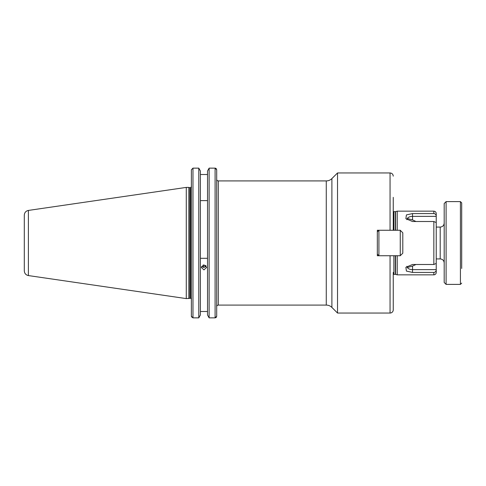 <?xml version="1.0" encoding="UTF-8"?>
<svg xmlns="http://www.w3.org/2000/svg" width="486" height="486" viewBox="0 0 486 486"><rect width="100%" height="100%" fill="white"/><g stroke="black" fill="none" stroke-linecap="round" stroke-linejoin="round"><path stroke-width="0.73" d="M216.695 306.678L216.695 303.307L216.695 306.678A1.592 1.592 0 0 1 218.287 305.087L218.287 180.914A1.592 1.592 0 0 1 216.695 179.322L216.695 169.784L216.24 168.63M203.956 269.9L201.332 267.446L203.956 264.961L206.58 267.446L203.956 269.9M206.155 266.097L203.956 267.428L201.496 266.583M188.835 298.598L188.835 187.402L186.284 187.402L186.284 298.598L189.898 298.313L189.898 187.687L188.835 187.402M28.388 210.426L28.388 275.574C25.861 275.009 24.494 273.43 24.3 270.848L24.3 215.152C24.494 212.57 25.861 210.991 28.388 210.426L186.284 187.402M215.723 168.265L215.098 168.138L216.695 169.784L216.695 316.216L216.24 317.37M207.528 314.989L209.126 317.862L207.528 314.989L207.528 171.011L209.126 168.138L207.528 171.011M215.098 317.862L209.126 317.862L209.126 168.138L215.098 168.138L215.098 317.862L216.695 316.216M200.384 171.011L198.786 168.138L200.384 171.011L200.384 314.989L198.786 317.862L198.786 168.138L192.972 168.138L191.381 169.784L191.381 186.484M203.506 264.998L205.803 265.684M406.879 219.702L407.335 218.481A5.516 3.165 180 0 1 412.541 216.361L412.541 213.573L406.418 214.909L405.883 218.718L412.541 221.507L433.84 221.507L436.228 222.57L436.228 263.43L433.84 264.493L412.541 264.493L405.883 267.282L406.418 271.091L412.541 272.427L412.541 266.073L407.335 267.519L406.879 266.298M412.541 266.073L416.016 264.493M393.247 274.608A0.954 0.954 0 0 1 393.879 274.365L395.318 274.365A0.954 0.954 0 0 1 395.561 274.396L397.226 274.839L397.226 255.733M397.226 230.267L397.226 211.161L395.561 211.604A0.954 0.954 0 0 1 395.318 211.635L393.879 211.635A0.954 0.954 0 0 1 393.247 211.392M218.287 305.087L326.27 305.087A7.958 7.958 0 0 1 331.895 307.419L337.527 313.045L337.527 172.955L331.895 178.581A7.958 7.958 0 0 1 326.27 180.914L218.287 180.914M412.541 213.573L433.84 213.573L433.84 211.161L397.226 211.161M407.335 267.519A5.516 3.165 0 0 0 412.541 269.639L436.228 269.639L436.228 272.452A2.387 2.387 0 0 1 433.84 274.839L397.226 274.839M405.895 267.27L406.418 271.091L412.541 272.427L433.84 272.427C435.322 272.245 436.118 271.413 436.228 269.918M436.228 223.287L436.228 227.077L440.207 227.077L440.207 258.923L436.228 258.923L436.228 263.309M436.228 222.691L436.228 213.548C436.088 212.096 435.292 211.301 433.84 211.161M416.016 221.507L412.541 219.927L412.541 216.361L436.228 216.361M393.247 288.66L393.247 309.861A3.183 3.183 0 0 1 390.058 313.045L337.527 313.045M390.058 230.267L390.058 172.955L337.527 172.955M377.324 255.733L377.324 254.142L378.916 255.733L377.324 255.733L377.324 230.267L378.916 230.267L378.916 255.733L400.251 255.733L400.251 230.267L378.916 230.267L377.324 231.858L377.324 230.267M393.247 272.421L393.247 309.861M393.247 230.267L393.247 197.34M393.247 227.873L393.247 213.579M433.84 213.573C435.322 213.755 436.118 214.587 436.228 216.082M407.335 218.481L412.541 219.927M436.228 269.639L436.228 262.713M216.695 303.307L216.695 182.693M216.695 302.14L216.695 303.021M207.528 200.615L200.384 200.615M200.384 174.51L207.528 174.51M207.528 258.309L200.384 258.309M200.384 311.49L207.528 311.49M191.381 302.14L191.381 303.021M200.384 314.989L198.786 317.862L192.972 317.862L191.381 316.216L191.381 169.784M192.972 168.138L192.972 317.862L191.49 316.823M216.234 317.376L215.729 317.729M202.875 265.186A4.775 2.242 -101.2 0 0 204.187 267.373M446.099 284.389L444.186 282.481L444.186 203.519L446.099 201.611L446.099 284.389L460.424 284.389L460.424 201.611L461.7 202.881L461.7 268.472M461.7 217.528L461.7 208.719M400.251 230.267L402.797 232.812L402.797 253.188L400.251 255.733M190.427 187.718L190.427 298.283L190.427 187.718L191.381 186.764M395.561 274.396L395.561 255.733M395.561 230.267L395.561 211.604M395.318 274.365L395.318 255.733M395.318 230.267L395.318 211.635M393.879 274.365L393.879 255.733M393.879 230.267L393.879 211.635M331.895 307.419L331.895 178.581M326.27 305.087L326.27 180.914M433.84 274.839L433.84 272.427M433.84 264.493L433.84 221.507M390.058 313.045L390.058 255.733M28.388 275.574L186.284 298.598M390.058 172.955C391.995 173.144 393.053 174.201 393.247 176.139M190.427 298.283C190.615 298.003 190.931 298.319 191.381 299.236M440.207 227.077C442.625 226.847 443.955 225.516 444.186 223.098M440.207 258.923C442.625 259.153 443.955 260.484 444.186 262.902M460.424 284.389L461.7 283.119M446.099 201.611L460.424 201.611"/></g></svg>
